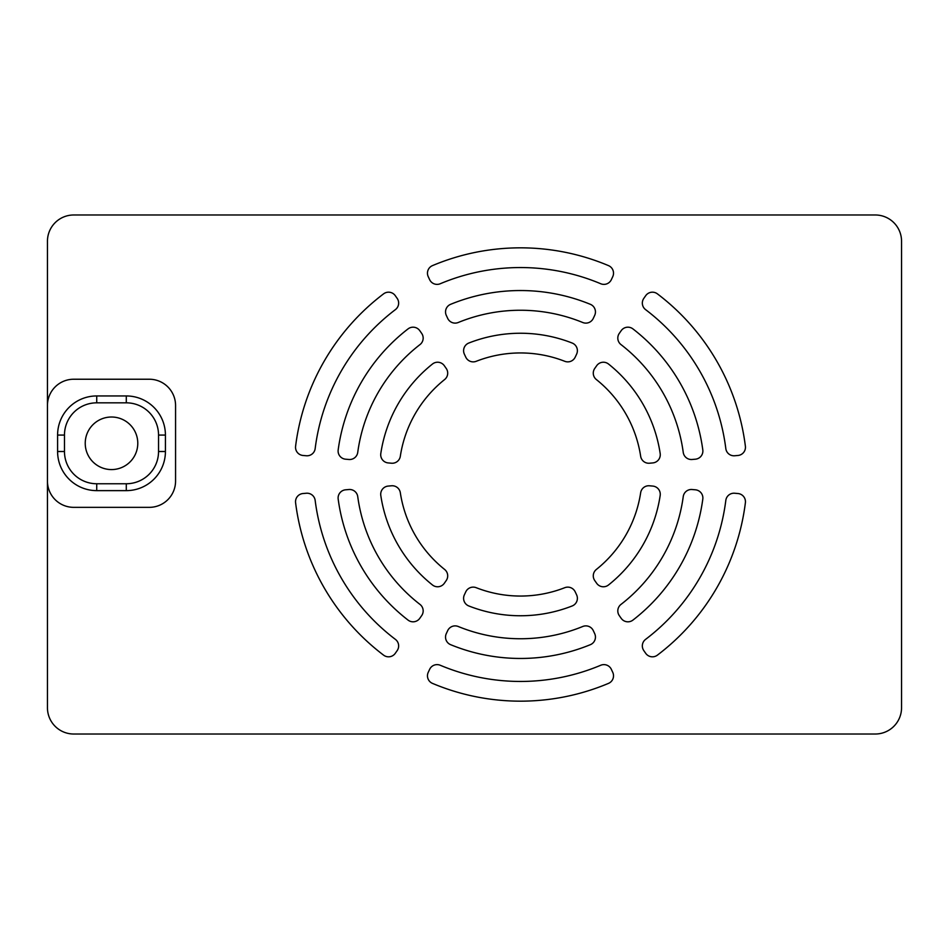 <?xml version="1.0" encoding="UTF-8"?>
<svg xmlns="http://www.w3.org/2000/svg" width="949" height="949" viewBox="0 0 949 949"><rect width="100%" height="100%" fill="white"/><g stroke="black" fill="none" stroke-linecap="round" stroke-linejoin="round"><path stroke-width="1.42" d="M447.703 575.865A8.209 8.209 0 0 0 444.618 569.447A121.543 121.543 0 0 1 400.324 492.733A8.209 8.209 0 0 0 391.486 485.781L388.212 486.078A8.209 8.209 0 0 0 380.798 495.473A141.259 141.259 0 0 0 432.483 584.987A8.209 8.209 0 0 0 444.322 583.279L446.208 580.574A8.209 8.209 0 0 0 447.703 575.865M595.45 637.076A8.209 8.209 0 0 0 594.679 633.612L593.291 630.622A8.209 8.209 0 0 0 582.733 626.494A164.248 164.248 0 0 1 458.237 626.494A8.209 8.209 0 0 0 447.691 630.622L446.303 633.612A8.209 8.209 0 0 0 450.621 644.679A183.964 183.964 0 0 0 590.361 644.679A8.209 8.209 0 0 0 595.45 637.076M613.517 675.818A8.209 8.209 0 0 0 612.746 672.343L611.358 669.365A8.209 8.209 0 0 0 600.729 665.261A206.953 206.953 0 0 1 440.253 665.261A8.209 8.209 0 0 0 429.624 669.365L428.236 672.343A8.209 8.209 0 0 0 432.483 683.387A226.669 226.669 0 0 0 608.487 683.387A8.209 8.209 0 0 0 613.517 675.818M577.383 598.321A8.209 8.209 0 0 0 576.612 594.845L575.213 591.868A8.209 8.209 0 0 0 564.785 587.692A121.543 121.543 0 0 1 476.196 587.692A8.209 8.209 0 0 0 465.757 591.868L464.369 594.845A8.209 8.209 0 0 0 468.806 605.96A141.259 141.259 0 0 0 572.176 605.96A8.209 8.209 0 0 0 577.383 598.321M423.171 610.907A8.209 8.209 0 0 0 419.98 604.406A164.248 164.248 0 0 1 357.737 496.588A8.209 8.209 0 0 0 348.876 489.518L345.602 489.803A8.209 8.209 0 0 0 338.176 499.079A183.964 183.964 0 0 0 408.046 620.1A8.209 8.209 0 0 0 419.79 618.309L421.676 615.616A8.209 8.209 0 0 0 423.171 610.907M398.651 645.913A8.209 8.209 0 0 0 395.401 639.377A206.953 206.953 0 0 1 315.163 500.396A8.209 8.209 0 0 0 306.302 493.243L303.028 493.527A8.209 8.209 0 0 0 295.59 502.733A226.669 226.669 0 0 0 383.598 655.154A8.209 8.209 0 0 0 395.282 653.315L397.168 650.623A8.209 8.209 0 0 0 398.651 645.913M398.651 303.087A8.209 8.209 0 0 0 397.168 298.377L395.282 295.685A8.209 8.209 0 0 0 383.598 293.846A226.669 226.669 0 0 0 295.59 446.267A8.209 8.209 0 0 0 303.028 455.473L306.302 455.757A8.209 8.209 0 0 0 315.163 448.604A206.953 206.953 0 0 1 395.401 309.623A8.209 8.209 0 0 0 398.651 303.087M447.703 373.135A8.209 8.209 0 0 0 446.208 368.426L444.322 365.721A8.209 8.209 0 0 0 432.483 364.013A141.259 141.259 0 0 0 380.798 453.527A8.209 8.209 0 0 0 388.212 462.922L391.486 463.219A8.209 8.209 0 0 0 400.324 456.267A121.543 121.543 0 0 1 444.618 379.553A8.209 8.209 0 0 0 447.703 373.135M745.451 447.287A8.209 8.209 0 0 0 745.392 446.267A226.669 226.669 0 0 0 657.384 293.846A8.209 8.209 0 0 0 645.7 295.685L643.813 298.377A8.209 8.209 0 0 0 645.581 309.623A206.953 206.953 0 0 1 725.819 448.604A8.209 8.209 0 0 0 734.68 455.757L737.954 455.473A8.209 8.209 0 0 0 745.451 447.287M660.267 454.749A8.209 8.209 0 0 0 660.184 453.527A141.259 141.259 0 0 0 608.499 364.013A8.209 8.209 0 0 0 596.66 365.721L594.762 368.426A8.209 8.209 0 0 0 596.363 379.553A121.543 121.543 0 0 1 640.658 456.267A8.209 8.209 0 0 0 649.496 463.219L652.77 462.922A8.209 8.209 0 0 0 660.267 454.749M745.451 501.713A8.209 8.209 0 0 0 737.954 493.527L734.68 493.243A8.209 8.209 0 0 0 725.819 500.396A206.953 206.953 0 0 1 645.581 639.377A8.209 8.209 0 0 0 643.813 650.623L645.7 653.315A8.209 8.209 0 0 0 657.384 655.154A226.669 226.669 0 0 0 745.392 502.733A8.209 8.209 0 0 0 745.451 501.713M702.877 497.988A8.209 8.209 0 0 0 695.38 489.803L692.106 489.518A8.209 8.209 0 0 0 683.244 496.588A164.248 164.248 0 0 1 621.002 604.406A8.209 8.209 0 0 0 619.294 615.616L621.18 618.309A8.209 8.209 0 0 0 632.936 620.1A183.964 183.964 0 0 0 702.806 499.079A8.209 8.209 0 0 0 702.877 497.988M660.267 494.251A8.209 8.209 0 0 0 652.77 486.078L649.496 485.781A8.209 8.209 0 0 0 640.658 492.733A121.543 121.543 0 0 1 596.363 569.447A8.209 8.209 0 0 0 594.762 580.574L596.66 583.279A8.209 8.209 0 0 0 608.499 584.987A141.259 141.259 0 0 0 660.184 495.473A8.209 8.209 0 0 0 660.267 494.251M702.877 451.012A8.209 8.209 0 0 0 702.806 449.921A183.964 183.964 0 0 0 632.936 328.9A8.209 8.209 0 0 0 621.18 330.691L619.294 333.384A8.209 8.209 0 0 0 621.002 344.594A164.248 164.248 0 0 1 683.244 452.412A8.209 8.209 0 0 0 692.106 459.482L695.38 459.197A8.209 8.209 0 0 0 702.877 451.012M423.171 338.093A8.209 8.209 0 0 0 421.676 333.384L419.79 330.691A8.209 8.209 0 0 0 408.046 328.9A183.964 183.964 0 0 0 338.176 449.921A8.209 8.209 0 0 0 345.602 459.197L348.876 459.482A8.209 8.209 0 0 0 357.737 452.412A164.248 164.248 0 0 1 419.98 344.594A8.209 8.209 0 0 0 423.171 338.093M577.383 350.679A8.209 8.209 0 0 0 572.176 343.04A141.259 141.259 0 0 0 468.806 343.04A8.209 8.209 0 0 0 464.369 354.155L465.757 357.132A8.209 8.209 0 0 0 476.196 361.308A121.543 121.543 0 0 1 564.785 361.308A8.209 8.209 0 0 0 575.213 357.132L576.612 354.155A8.209 8.209 0 0 0 577.383 350.679M613.517 273.182A8.209 8.209 0 0 0 608.487 265.613A226.669 226.669 0 0 0 432.483 265.613A8.209 8.209 0 0 0 428.236 276.657L429.624 279.635A8.209 8.209 0 0 0 440.253 283.739A206.953 206.953 0 0 1 600.729 283.739A8.209 8.209 0 0 0 611.358 279.635L612.746 276.657A8.209 8.209 0 0 0 613.517 273.182M595.45 311.924A8.209 8.209 0 0 0 590.361 304.321A183.964 183.964 0 0 0 450.621 304.321A8.209 8.209 0 0 0 446.303 315.388L447.691 318.378A8.209 8.209 0 0 0 458.237 322.506A164.248 164.248 0 0 1 582.733 322.506A8.209 8.209 0 0 0 593.291 318.378L594.679 315.388A8.209 8.209 0 0 0 595.45 311.924M137.783 443.29A26.275 26.275 0 0 0 111.508 417.014A26.275 26.275 0 0 0 85.232 443.29A26.275 26.275 0 0 0 111.508 469.577A26.275 26.275 0 0 0 137.783 443.29M47.45 481.072L47.45 707.74A26.275 26.275 0 0 0 73.725 734.016L875.275 734.016A26.275 26.275 0 0 0 901.55 707.74L901.55 241.26A26.275 26.275 0 0 0 875.275 214.984L73.725 214.984A26.275 26.275 0 0 0 47.45 241.26L47.45 481.072A26.275 26.275 0 0 0 73.725 507.347L149.29 507.347A26.275 26.275 0 0 0 175.565 481.072L175.565 405.52A26.275 26.275 0 0 0 149.29 379.232L73.725 379.232A26.275 26.275 0 0 0 47.45 405.52M126.288 483.753A32.254 32.254 0 0 0 158.542 451.51L158.542 435.081A32.254 32.254 0 0 0 126.288 402.827L96.727 402.827A32.254 32.254 0 0 0 64.473 435.081L64.473 451.51A32.254 32.254 0 0 0 96.727 483.753L126.288 483.753L126.288 490.633L96.727 490.633A39.134 39.134 0 0 1 57.592 451.51L57.592 435.081A39.134 39.134 0 0 1 96.727 395.947L126.288 395.947A39.134 39.134 0 0 1 165.423 435.081L165.423 451.51A39.134 39.134 0 0 1 126.288 490.633M57.592 435.081L64.473 435.081M64.473 451.51L57.592 451.51M96.727 483.753L96.727 490.633M96.727 395.947L96.727 402.827M126.288 395.947L126.288 402.827M158.542 451.51L165.423 451.51M165.423 435.081L158.542 435.081"/></g></svg>
